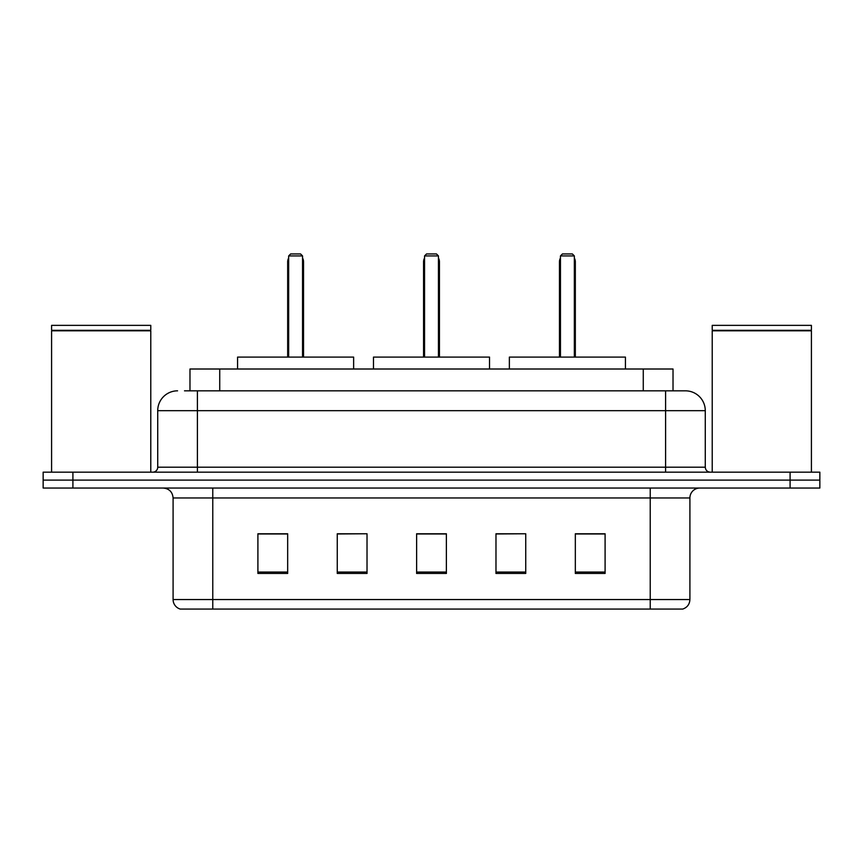 <?xml version="1.0" encoding="UTF-8"?>
<svg xmlns="http://www.w3.org/2000/svg" width="863" height="863" viewBox="0 0 863 863"><rect width="100%" height="100%" fill="white"/><g stroke="black" fill="none" stroke-linecap="round" stroke-linejoin="round"><path stroke-width="1.29" d="M184.509 390.831L197.4 390.831L184.509 390.831L189.979 390.831L189.979 369.008L673.021 369.008L673.021 390.831M177.562 390.831A19.838 19.838 0 0 0 157.724 410.669L157.724 467.207A4.962 4.962 0 0 1 152.762 472.169M685.438 390.831A19.838 19.838 0 0 1 705.276 410.669L197.4 410.669L197.4 390.831L685.136 390.831M705.276 410.669L705.276 467.207C705.578 470.227 707.229 471.878 710.238 472.169M72.913 472.169L43.15 472.169L43.15 480.108L72.913 480.108L43.15 480.108L43.15 488.037L72.913 488.037L72.913 480.108L790.087 480.108L72.913 480.108L72.913 472.169L790.087 472.169L790.087 480.108L819.85 480.108L790.087 480.108L790.087 488.037L72.913 488.037M790.087 488.037L819.85 488.037L819.85 472.169L790.087 472.169M689.904 599.537C689.634 604.294 687.25 607.466 682.762 609.062L650.227 609.062L650.227 599.537L689.904 599.537L689.904 497.962A9.925 9.925 0 0 1 699.828 488.037M650.227 609.062L180.238 609.062A9.925 9.925 0 0 1 173.096 599.537L173.096 497.962C172.503 491.932 169.202 488.631 163.172 488.037M605.092 573.453L605.092 533.766L575.33 533.766L575.33 573.453L605.092 573.453M525.74 573.453L525.74 533.766L495.977 533.766L495.977 573.453L525.74 573.453M287.67 573.453L287.67 533.766L257.908 533.766L257.908 573.453L287.67 573.453M367.023 573.453L367.023 533.766L337.26 533.766L337.26 573.453L367.023 573.453M446.376 573.453L446.376 533.766L416.624 533.766L416.624 573.453L446.376 573.453M367.023 533.766L337.26 533.97L367.023 533.766M525.74 533.766L495.977 533.97L525.74 533.766M446.376 533.97L416.624 533.97M287.67 533.97L257.908 533.97M605.092 533.97L575.33 533.97M51.586 330.82L150.777 330.82L51.586 330.82L51.586 472.169M150.777 330.82L150.777 472.169M150.281 330.324L52.082 330.324M150.777 329.828L150.777 325.362L51.586 325.362L51.586 329.828M353.636 369.008L353.636 357.099L237.573 357.099L237.573 369.008M288.663 255.923L290.648 253.938L300.561 253.938L302.546 255.923L288.663 255.923L288.663 357.099M302.546 255.923L302.546 357.099M303.539 357.099L303.539 261.877A7.94 7.94 0 0 0 302.546 258.037M287.67 357.099L287.67 261.877L288.663 261.877M712.223 330.82L811.414 330.82L712.223 330.82L712.223 472.169M811.414 330.82L811.414 472.169M810.918 330.324L712.719 330.324M811.414 329.828L811.414 325.362L712.223 325.362L712.223 329.828M489.526 369.008L489.526 357.099L373.474 357.099L373.474 369.008M424.553 255.923L426.538 253.938L436.462 253.938L438.447 255.923L424.553 255.923L424.553 357.099M438.447 255.923L438.447 357.099M439.44 357.099L439.44 261.877A7.94 7.94 0 0 0 438.447 258.037M423.56 357.099L423.56 261.877L424.553 261.877M625.427 369.008L625.427 357.099L509.364 357.099L509.364 369.008M560.454 255.923L562.439 253.938L572.352 253.938L574.337 255.923L560.454 255.923L560.454 357.099M574.337 255.923L574.337 357.099M575.33 357.099L575.33 261.877A7.94 7.94 0 0 0 574.337 258.037M559.461 357.099L559.461 261.877L560.454 261.877M219.731 390.831L219.731 369.008M643.269 390.831L643.269 369.008M197.4 472.169L197.4 410.669L157.724 410.669M157.724 467.207L705.276 467.207M665.6 390.831L665.6 472.169M650.227 488.037L650.227 497.962L173.096 497.962M689.904 497.962L650.227 497.962L650.227 599.537L212.773 599.537L212.773 609.062M173.096 599.537L212.773 599.537L212.773 488.037M446.376 572.072L416.624 572.072M367.023 572.072L337.26 572.072M287.67 572.072L257.908 572.072M525.74 572.072L495.977 572.072M605.092 572.072L575.33 572.072M302.546 261.877L303.539 261.877M438.447 261.877L439.44 261.877M574.337 261.877L575.33 261.877M288.663 258.037A7.94 7.94 0 0 0 287.67 261.877M424.553 258.037A7.94 7.94 0 0 0 423.56 261.877M560.454 258.037A7.94 7.94 0 0 0 559.461 261.877"/></g></svg>
